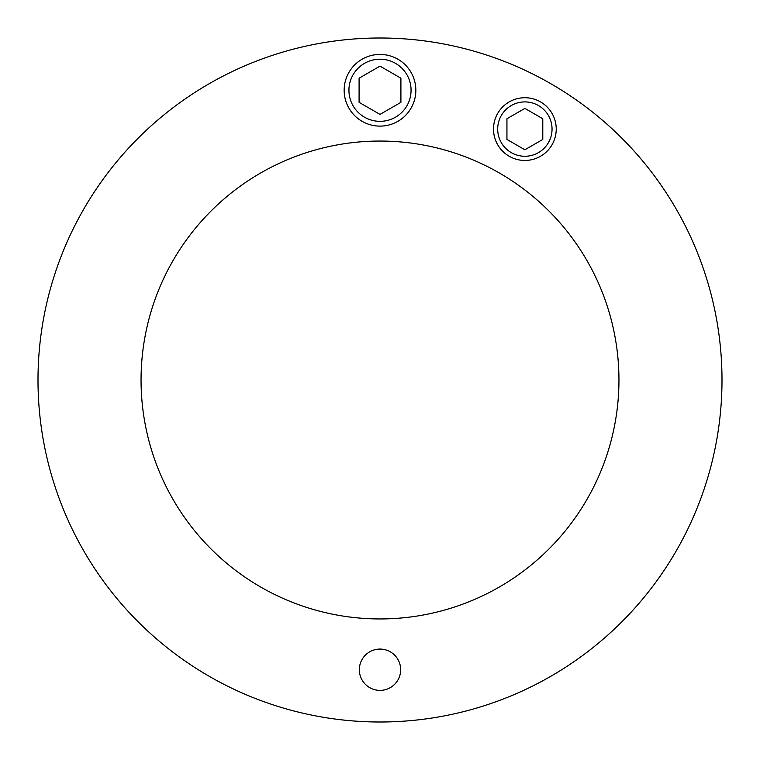 <?xml version="1.0" encoding="UTF-8"?>
<svg xmlns="http://www.w3.org/2000/svg" width="760" height="760" viewBox="0 0 760 760"><rect width="100%" height="100%" fill="white"/><g stroke="black" fill="none" stroke-linecap="round" stroke-linejoin="round"><path stroke-width="1.14" d="M400.662 669.731A20.662 20.662 0 0 1 369.673 687.619A20.662 20.662 0 0 1 369.673 651.833A20.662 20.662 0 0 1 400.662 669.731M618.953 380A238.953 238.953 0 0 1 260.528 586.938A238.953 238.953 0 0 1 260.528 173.061A238.953 238.953 0 0 1 618.953 380M722 380A342 342 0 0 1 209 676.181A342 342 0 0 1 209 83.819A342 342 0 0 1 722 380M344.156 90.269A35.843 35.843 0 0 0 397.917 121.315A35.843 35.843 0 0 0 397.917 59.233A35.843 35.843 0 0 0 344.156 90.269M359.091 102.344L359.091 78.204L380 66.129L400.909 78.204L400.909 102.344L380 114.418L359.091 102.344M493.506 129.086A31.359 31.359 0 0 0 540.55 156.246A31.359 31.359 0 0 0 540.55 101.925A31.359 31.359 0 0 0 493.506 129.086M506.939 139.431L506.939 118.74L524.865 108.395L542.783 118.74L542.783 139.431L524.865 149.777L506.939 139.431M348.935 90.269A31.065 31.065 0 0 1 395.533 63.365A31.065 31.065 0 0 1 395.533 117.173A31.065 31.065 0 0 1 348.935 90.269M497.686 129.086A27.179 27.179 0 0 1 538.45 105.545A27.179 27.179 0 0 1 538.45 152.627A27.179 27.179 0 0 1 497.686 129.086"/></g></svg>
